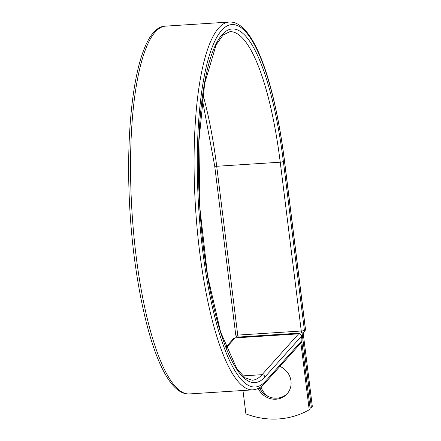 <?xml version="1.0" encoding="UTF-8"?>
<svg xmlns="http://www.w3.org/2000/svg" width="441" height="441" viewBox="0 0 441 441"><rect width="100%" height="100%" fill="white"/><g stroke="black" fill="none" stroke-linecap="round" stroke-linejoin="round"><path stroke-width="0.66" d="M268.018 396.393A17.723 16.692 41.9 0 1 260.962 386.757M261.392 391.051A17.723 16.692 41.9 0 1 259.92 387.468M258.2 388.416A17.723 16.692 -138.1 0 0 275.978 399.21A17.723 16.692 -138.1 0 0 287.047 393.912A17.723 16.692 -138.1 0 0 279.903 366.405M259.352 387.81A17.723 16.692 -138.1 0 0 276.92 398.162A17.723 16.692 -138.1 0 0 287.504 393.378M242.974 390.489L245.891 413.862A76.403 71.949 -138.1 0 0 309.213 409.794L310.155 408.746L301.859 342.128A8.175 2.018 86.3 0 0 301.815 341.814M309.213 409.794L300.916 343.175A3.98 0.981 86.3 0 0 300.894 342.982M303.132 332.652L312.311 406.337L311.374 407.39A76.403 71.949 -138.1 0 1 310.078 408.112M238.774 337.04L238.846 337.602M302.102 332.972L311.374 407.39M165.695 26.129C132.785 26.08 120.046 149.582 134.61 259.777C145.039 337.652 165.634 395.329 189.294 393.934A184.283 45.528 86.3 0 1 132.063 212.948A184.283 45.528 86.3 0 1 165.695 26.129L229.232 22.05C253.272 20.578 274.225 80.394 284.417 160.116A2.618 0.601 -7.1 0 1 284.351 160.276A181.664 44.883 86.3 0 0 221.707 30.286A181.664 44.883 86.3 0 0 202.783 251.304A181.664 44.883 86.3 0 0 265.427 381.3A2.618 2.464 41.9 0 1 264.843 383.207L301.429 342.381A2.618 2.464 -138.1 0 0 302.013 340.469L301.479 336.207A2.618 2.464 -138.1 0 0 298.634 333.843L235.097 337.916A2.618 2.464 -138.1 0 0 233.46 338.699L225.908 347.128M265.427 381.3L302.013 340.469A2.618 0.601 172.9 0 0 302.079 340.309L301.55 336.048A2.618 0.601 172.9 0 1 301.479 336.207L264.898 377.038A2.618 2.464 41.9 0 0 262.048 374.668L298.634 333.843A2.618 0.645 -93.7 0 1 298.783 333.76A2.618 2.618 0 0 1 301.55 336.048M226.194 347.85L235.097 337.916A2.618 0.645 -93.7 0 1 235.24 337.834L298.783 333.76M242.77 375.908L262.048 374.668A174.636 43.146 86.3 0 1 252.219 380.23L245.113 377.827L236.894 368.874L220.599 332.04L207.562 275.664L199.944 208.593L198.93 141.092L204.652 83.509L216.101 44.894L223.113 34.971L229.849 31.68A174.636 43.146 86.3 0 1 280.239 162.2A2.618 0.601 -7.1 0 0 283.359 161.378A177.254 43.791 86.3 0 0 222.236 34.547A177.254 43.791 86.3 0 0 203.77 250.201A177.254 43.791 86.3 0 0 264.898 377.038M229.232 22.05A184.283 45.528 86.3 0 0 195.6 208.869A184.283 45.528 86.3 0 0 252.836 389.855C257.285 389.475 261.287 387.259 264.843 383.207M202.276 99.065L214.69 165.943A2.618 0.601 -7.1 0 0 216.702 166.279A174.636 43.146 86.3 0 0 202.893 94.473M214.69 165.943L235.72 334.763A2.618 0.601 -7.1 0 0 237.732 335.099L216.702 166.279L280.239 162.2L301.269 331.02A2.618 0.601 -7.1 0 0 304.389 330.204L305.381 329.096A2.618 0.601 -7.1 0 0 305.448 328.936L284.417 160.116M283.359 161.378L304.389 330.204A2.618 2.464 41.9 0 1 303.805 332.112L304.797 331.009A2.618 2.618 0 0 0 305.448 328.936M284.351 160.276L305.381 329.096A2.618 2.464 41.9 0 1 304.797 331.009M235.72 334.763A2.618 2.618 0 0 0 238.487 337.056A2.618 0.645 -93.7 0 1 237.732 335.099L301.269 331.02A2.618 0.645 -93.7 0 0 302.024 332.977A2.618 2.618 0 0 0 303.805 332.112M189.294 393.934L252.836 389.855M301.429 342.381A2.618 2.618 0 0 0 302.079 340.309M235.24 337.834A2.618 2.618 0 0 0 233.46 338.699M238.487 337.056L302.024 332.977"/></g></svg>
